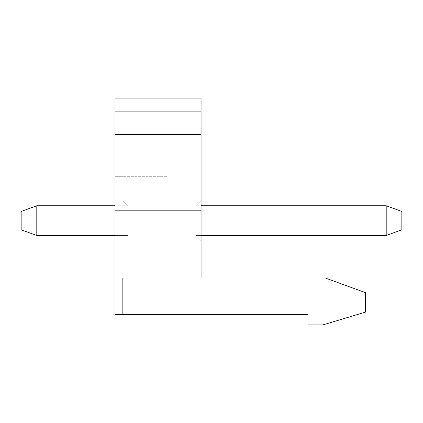 <?xml version="1.0" encoding="UTF-8"?>
<svg xmlns="http://www.w3.org/2000/svg" width="423" height="423" viewBox="0 0 423 423"><rect width="100%" height="100%" fill="white"/><g stroke="black" fill="none" stroke-linecap="round" stroke-linejoin="round"><path stroke-width="0.32" stroke-dasharray="2.12 1.59" d="M115.019 235.489L36.796 235.489L36.796 205.763L21.15 211.458L21.15 229.795L36.796 235.489L36.796 205.763L21.15 211.458L21.15 229.795L36.796 235.489L36.796 205.763L122.844 205.763L122.844 235.489L36.796 235.489L122.844 235.489L122.844 205.763L128.058 205.763L122.844 200.55L128.058 205.763L122.844 200.55L122.844 205.763L128.058 205.763L122.844 200.55L122.844 205.763L122.844 200.55L122.844 205.763L122.844 200.55L128.058 205.763L122.844 205.763L122.844 235.489L128.058 235.489L122.844 235.489L122.844 240.703L122.844 200.55L128.058 205.763L122.844 205.763L122.844 240.703L128.058 235.489L122.844 240.703L122.844 205.763L128.058 205.763L115.019 205.763M201.068 205.763L195.854 205.763L195.854 235.489L201.068 240.703L195.854 235.489L195.854 205.763L201.068 200.55L195.854 205.763L195.854 235.489L201.068 240.703L195.854 235.489L201.068 240.703L195.854 235.489L195.854 205.763L201.068 200.55L195.854 205.763L201.068 200.55L201.068 240.703L201.068 200.55L201.068 240.703L201.068 200.55L201.068 240.703L201.068 200.55L195.854 205.763L195.854 235.489L386.204 235.489L401.85 229.795L401.85 211.458L401.85 229.795L401.85 211.458L386.204 205.763L401.85 211.458L401.85 229.795L401.85 211.458L386.204 205.763L386.204 235.489L401.85 229.795L386.204 235.489L195.854 235.489L195.854 205.763L386.204 205.763L386.204 235.489L201.068 235.489M201.068 264.957L115.019 264.957L115.019 277.99L201.068 277.99L201.068 98.073L115.019 98.073L115.019 277.99L115.019 176.296L122.844 176.296L122.844 98.073L122.844 124.145L115.019 124.145L122.844 124.145L122.844 176.296L115.019 176.296L167.17 176.296L122.844 176.296L167.17 176.296L167.17 124.145L167.17 176.296L122.844 176.296L122.844 124.145L167.17 124.145L115.019 124.145L122.844 124.145L122.844 98.073L115.019 98.073L122.844 98.073L115.019 98.073L122.844 98.073L115.019 98.073L122.844 98.073L122.844 314.495L115.019 314.495L122.844 314.495L122.844 277.99L115.019 277.99L201.068 277.99L122.844 277.99M115.019 277.99L115.019 98.073L115.019 124.145L115.019 98.073L115.019 111.112L201.068 111.112M122.844 314.495L122.844 176.296L122.844 314.495L122.844 176.296L115.019 176.296L115.019 314.495L307.981 314.495L307.981 324.927L322.844 324.927L365.345 312.153L365.345 292.594L325.266 277.99L201.068 277.99M115.019 124.145L115.019 98.073L115.019 124.145M122.844 240.703L122.844 235.489L122.844 240.703L128.058 235.489L122.844 240.703L128.058 235.489L122.844 235.489L128.058 235.489L122.844 240.703M115.019 264.957L115.019 111.112M115.019 314.495L115.019 176.296L115.019 314.495M201.068 210.194L115.019 210.194M201.068 134.577L115.019 134.577M167.17 176.296L167.17 124.145L122.844 124.145L167.17 124.145L167.17 176.296M36.796 205.763L122.844 205.763L36.796 205.763L36.796 235.489L128.058 235.489L36.796 235.489L36.796 205.763L122.844 205.763L36.796 205.763L21.15 211.458L36.796 205.763L21.15 211.458L21.15 229.795L21.15 211.458L21.15 229.795L36.796 235.489M386.204 205.763L195.854 205.763L386.204 205.763L386.204 235.489L386.204 205.763L401.85 211.458L386.204 205.763L195.854 205.763L386.204 205.763L386.204 235.489L195.854 235.489L386.204 235.489L401.85 229.795L386.204 235.489"/><path stroke-width="0.63" d="M36.796 235.489L21.15 229.795L21.15 211.458L36.796 205.763L36.796 235.489L115.019 235.489M401.85 211.458L401.85 229.795L386.204 235.489L386.204 205.763L401.85 211.458M36.796 205.763L115.019 205.763M201.068 205.763L386.204 205.763M201.068 235.489L386.204 235.489M122.844 277.99L122.844 314.495L115.019 314.495L115.019 264.957L201.068 264.957L201.068 277.99L115.019 277.99M201.068 111.112L115.019 111.112L115.019 98.073L201.068 98.073L201.068 264.957M122.844 314.495L307.981 314.495L307.981 324.927L322.844 324.927L365.345 312.153L365.345 292.594L325.266 277.99L201.068 277.99M115.019 111.112L115.019 264.957M201.068 210.194L115.019 210.194M115.019 134.577L201.068 134.577"/></g></svg>
